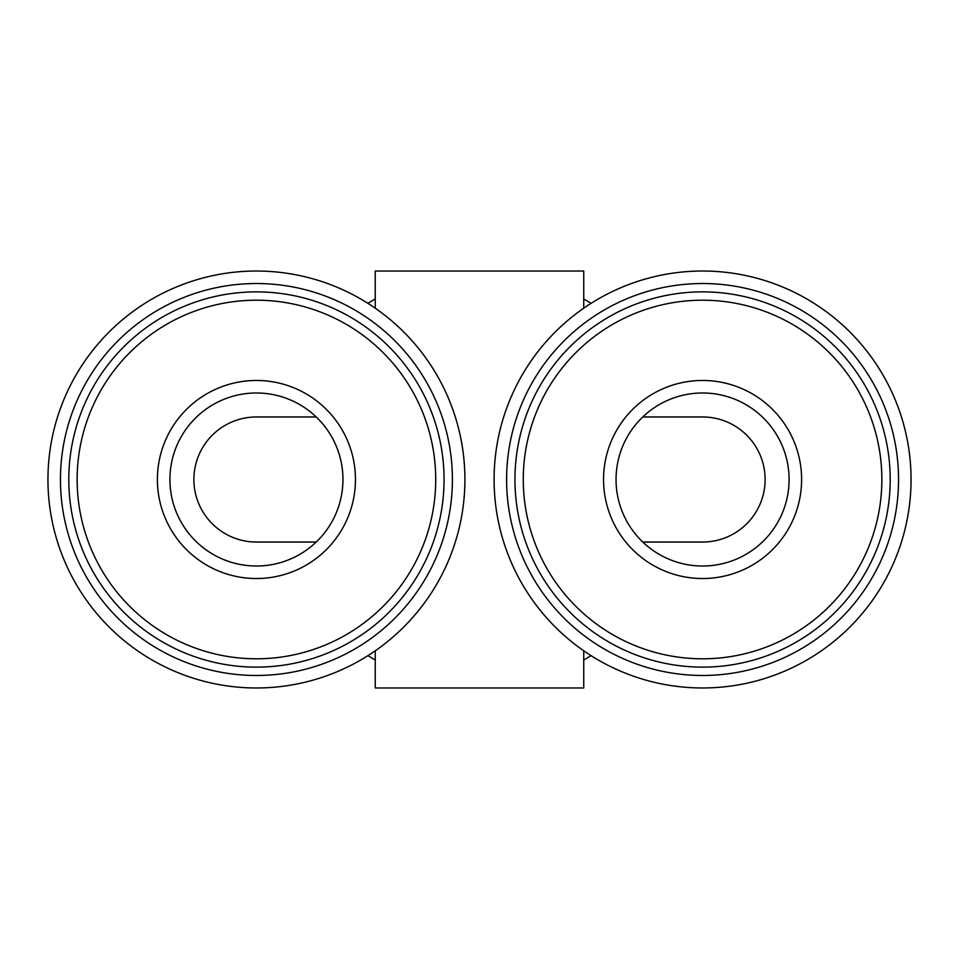 <?xml version="1.0" encoding="UTF-8"?>
<svg xmlns="http://www.w3.org/2000/svg" width="959" height="959" viewBox="0 0 959 959"><rect width="100%" height="100%" fill="white"/><g stroke="black" fill="none" stroke-linecap="round" stroke-linejoin="round"><path stroke-width="1.44" d="M702.575 566.014A86.514 86.514 0 0 1 616.05 479.5A86.514 86.514 0 0 1 702.575 392.986A86.514 86.514 0 0 1 789.089 479.5A86.514 86.514 0 0 1 702.575 566.014M702.575 578.529A99.029 99.029 0 0 1 603.547 479.5A99.029 99.029 0 0 1 702.575 380.471A99.029 99.029 0 0 1 801.604 479.5A99.029 99.029 0 0 1 702.575 578.529M702.575 300.203A179.297 179.297 0 0 1 881.86 479.5A179.297 179.297 0 0 1 702.575 658.797A179.297 179.297 0 0 1 523.278 479.5A179.297 179.297 0 0 1 702.575 300.203M702.575 291.872A187.628 187.628 0 0 1 890.204 479.5A187.628 187.628 0 0 1 702.575 667.128A187.628 187.628 0 0 1 514.947 479.5A187.628 187.628 0 0 1 702.575 291.872M642.794 542.039L702.575 542.039A62.539 62.539 0 0 0 765.114 479.5A62.539 62.539 0 0 0 702.575 416.961L642.794 416.961M583.743 650.789L583.743 687.975L375.257 687.975L375.257 650.789M591.032 303.368A208.475 208.475 0 0 0 583.743 298.956L583.743 308.211L579.008 311.591M583.743 298.956L583.743 271.025L375.257 271.025L375.257 298.956A208.475 208.475 0 0 0 367.968 303.368M375.257 308.211L375.257 298.956M506.604 479.5A195.972 195.972 0 0 1 702.575 283.528A195.972 195.972 0 0 1 898.547 479.5A195.972 195.972 0 0 1 702.575 675.472A195.972 195.972 0 0 1 506.604 479.5M494.089 479.5A208.475 208.475 0 0 1 702.575 271.025A208.475 208.475 0 0 1 911.05 479.5A208.475 208.475 0 0 1 702.575 687.975A208.475 208.475 0 0 1 494.089 479.5M60.453 479.5A195.972 195.972 0 0 0 256.425 675.472A195.972 195.972 0 0 0 452.396 479.5A195.972 195.972 0 0 0 256.425 283.528A195.972 195.972 0 0 0 60.453 479.5M47.95 479.5A208.475 208.475 0 0 0 256.425 687.975A208.475 208.475 0 0 0 464.911 479.5A208.475 208.475 0 0 0 256.425 271.025A208.475 208.475 0 0 0 47.95 479.5M583.743 660.044A208.475 208.475 0 0 0 591.032 655.632M256.425 380.471A99.029 99.029 0 0 1 355.453 479.5A99.029 99.029 0 0 1 256.425 578.529A99.029 99.029 0 0 1 157.396 479.5A99.029 99.029 0 0 1 256.425 380.471M256.425 392.986A86.514 86.514 0 0 1 342.95 479.5A86.514 86.514 0 0 1 256.425 566.014A86.514 86.514 0 0 1 169.911 479.5A86.514 86.514 0 0 1 256.425 392.986M256.425 658.797A179.297 179.297 0 0 1 77.14 479.5A179.297 179.297 0 0 1 256.425 300.203A179.297 179.297 0 0 1 435.722 479.5A179.297 179.297 0 0 1 256.425 658.797M256.425 667.128A187.628 187.628 0 0 1 68.796 479.5A187.628 187.628 0 0 1 256.425 291.872A187.628 187.628 0 0 1 444.053 479.5A187.628 187.628 0 0 1 256.425 667.128M316.206 542.039L256.425 542.039A62.539 62.539 0 0 1 193.886 479.5A62.539 62.539 0 0 1 256.425 416.961L316.206 416.961M367.968 655.632A208.475 208.475 0 0 0 375.257 660.044"/></g></svg>
